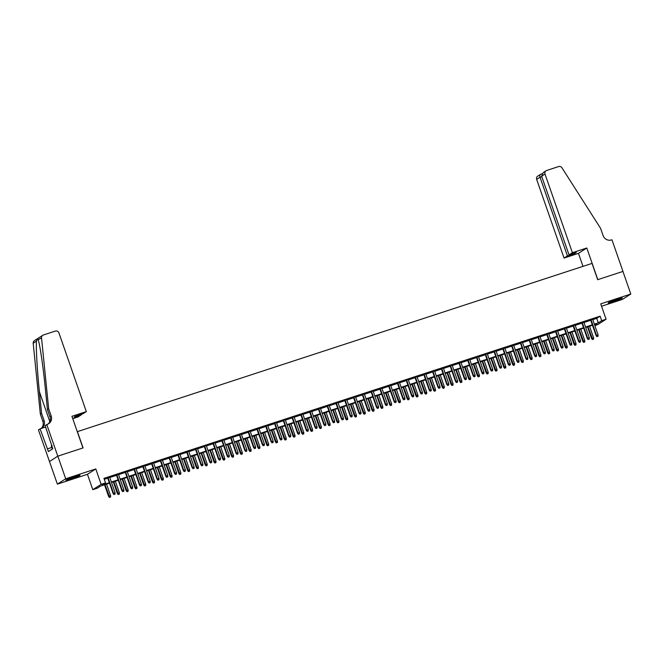 <?xml version="1.0" encoding="UTF-8"?>
<svg xmlns="http://www.w3.org/2000/svg" width="664" height="664" viewBox="0 0 664 664"><rect width="100%" height="100%" fill="white"/><g stroke="black" fill="none" stroke-linecap="round" stroke-linejoin="round"><path stroke-width="1" d="M71.197 478.852A7.487 0.506 160.8 0 0 80.029 475.258A7.487 0.506 160.8 0 0 74.717 476.586A7.487 0.506 160.8 0 0 65.885 480.18A7.487 0.506 160.8 0 0 71.197 478.852M613.461 301.581A7.487 0.506 160.8 0 0 622.284 297.987A7.487 0.506 160.8 0 0 616.972 299.323A7.487 0.506 160.8 0 0 608.149 302.917A7.487 0.506 160.8 0 0 613.461 301.581M109.485 483.151L100.571 486.065L97.193 488.239L92.802 489.667L101.135 484.313L105.526 482.877L102.148 485.052L109.328 482.703M46.77 424.528L57.793 456.176L82.95 447.959L71.928 416.311L86.328 411.597L58.938 332.93A2.88 2.764 57.2 0 0 55.361 331.079L43.367 335.005A2.88 2.764 57.2 0 0 41.533 337.901L48.679 408.8L51.194 416.037A6.715 6.449 -122.8 0 1 47.252 424.371L45.135 425.582L52.771 448.781L48.431 451.578L40.072 428.844L38.437 429.89L57.378 484.131L87.449 474.295L92.802 489.667M601.551 306.237L622.467 299.398L630.8 294.036L600.721 303.871L606.074 319.243L597.749 324.605L594.836 325.559M49.501 461.53L57.834 456.168L65.703 478.769L57.378 484.131M57.834 456.168L83.083 447.909L77.414 431.633L592.014 263.409L597.683 279.685L622.932 271.435L630.8 294.036M109.668 477.184L107.643 477.839M118.449 474.312L116.424 474.976M127.231 471.44L125.205 472.104M136.012 468.568L133.987 469.232M144.793 465.696L142.768 466.36M153.575 462.825L151.55 463.489M162.356 459.953L160.331 460.617M171.138 457.089L169.112 457.745M179.919 454.217L177.894 454.881M188.7 451.346L186.675 452.01M197.482 448.474L195.457 449.138M206.263 445.602L204.238 446.266M215.045 442.73L213.019 443.394M223.826 439.858L221.801 440.522M232.607 436.987L230.582 437.651M241.389 434.123L239.364 434.779M250.17 431.251L248.145 431.915M258.952 428.38L256.926 429.044M267.733 425.508L265.708 426.172M276.514 422.636L274.489 423.3M285.296 419.764L283.271 420.428M294.077 416.892L292.052 417.556M302.859 414.021L300.833 414.685M311.64 411.157L309.615 411.813M320.421 408.285L318.396 408.949M329.203 405.413L327.178 406.077M337.984 402.542L335.959 403.206M346.766 399.67L344.74 400.334M355.547 396.798L353.522 397.462M364.328 393.926L362.303 394.59M373.11 391.063L371.085 391.718M381.891 388.191L379.866 388.847M390.673 385.319L388.647 385.983M399.454 382.447L397.429 383.111M408.236 379.576L406.21 380.24M417.017 376.704L414.992 377.368M425.798 373.832L423.773 374.496M434.58 370.96L432.554 371.624M443.369 368.097L441.336 368.752M452.151 365.225L450.117 365.881M460.932 362.353L458.899 363.017M469.714 359.481L467.68 360.145M478.495 356.609L476.461 357.273M487.276 353.738L485.243 354.402M496.058 350.866L494.033 351.53M504.839 347.994L502.814 348.658M513.621 345.131L511.595 345.786M522.402 342.259L520.377 342.914M531.183 339.387L529.158 340.051M539.965 336.515L537.94 337.179M548.746 333.643L546.721 334.307M557.528 330.772L555.502 331.436M566.309 327.9L564.284 328.564M575.09 325.028L573.065 325.692M583.872 322.164L581.847 322.82M592.769 319.625L596.737 318.33L600.115 316.155L103.949 478.354L105.526 482.877M104.29 479.317L107.759 478.18M109.784 477.516L116.54 475.308M118.565 474.644L125.322 472.436M127.347 471.772L134.103 469.564M136.128 468.909L142.885 466.692M144.91 466.037L151.666 463.829M153.691 463.165L160.447 460.957M162.472 460.293L169.229 458.085M171.254 457.421L178.01 455.214M180.035 454.549L186.792 452.342M188.817 451.678L195.573 449.47M197.598 448.806L204.354 446.598M206.38 445.942L213.136 443.726M215.161 443.071L221.917 440.863M223.942 440.199L230.698 437.991M232.724 437.327L239.48 435.119M241.505 434.455L248.261 432.247M250.286 431.583L257.043 429.376M259.068 428.712L265.824 426.504M267.849 425.84L274.606 423.632M276.631 422.976L283.387 420.768M285.412 420.104L292.168 417.897M294.193 417.233L300.95 415.025M302.975 414.361L309.731 412.153M311.756 411.489L318.512 409.281M320.538 408.617L327.294 406.409M329.319 405.745L336.075 403.538M338.101 402.874L344.857 400.666M346.882 400.01L353.638 397.802M355.663 397.138L362.419 394.931M364.445 394.267L371.201 392.059M373.226 391.395L379.982 389.187M382.007 388.523L388.764 386.315M390.789 385.651L397.545 383.443M399.579 382.779L406.327 380.572M408.36 379.916L415.108 377.7M417.141 377.044L423.889 374.836M425.923 374.172L432.671 371.964M434.704 371.3L441.452 369.093M443.486 368.429L450.242 366.221M452.267 365.557L459.023 363.349M461.048 362.685L467.805 360.477M469.83 359.813L476.586 357.606M478.611 356.95L485.367 354.734M487.393 354.078L494.149 351.87M496.174 351.206L502.93 348.998M504.955 348.334L511.712 346.127M513.737 345.463L520.493 343.255M522.518 342.591L529.274 340.383M531.3 339.719L538.056 337.511M540.081 336.847L546.837 334.639M548.862 333.984L555.619 331.768M557.644 331.112L564.4 328.904M566.425 328.24L573.181 326.032M575.207 325.368L581.963 323.161M583.988 322.496L590.744 320.289M592.653 319.293L590.628 319.957M87.449 474.295L95.782 468.942L65.703 478.769M95.782 468.942L101.135 484.313M600.115 316.155L601.684 320.679L606.074 319.243M594.703 325.169L596.729 323.866L594.496 324.596M592.471 325.26L585.714 327.468M583.689 328.132L576.933 330.34M574.908 330.996L568.152 333.203M566.126 333.868L559.37 336.075M557.345 336.739L550.589 338.947M548.564 339.611L541.807 341.819M539.782 342.483L533.026 344.691M531.001 345.355L524.245 347.562M522.219 348.226L515.463 350.434M513.438 351.098L506.682 353.306M504.657 353.962L497.9 356.17M495.875 356.834L489.119 359.041M487.094 359.705L480.338 361.913M478.312 362.577L471.556 364.785M469.531 365.449L462.775 367.657M460.75 368.321L453.993 370.529M451.968 371.193L445.212 373.4M443.187 374.056L436.431 376.272M434.405 376.928L427.649 379.136M425.624 379.8L418.868 382.007M416.843 382.671L410.086 384.879M408.061 385.543L401.305 387.751M399.28 388.415L392.524 390.623M390.498 391.287L383.742 393.495M381.717 394.159L374.961 396.366M372.936 397.022L366.179 399.238M364.154 399.894L357.398 402.102M355.373 402.766L348.617 404.974M346.591 405.638L339.835 407.845M337.81 408.509L331.054 410.717M329.029 411.381L322.272 413.589M320.247 414.253L313.491 416.461M311.466 417.125L304.71 419.333M302.684 419.988L295.928 422.204M293.903 422.86L287.147 425.068M285.122 425.732L278.365 427.94M276.34 428.604L269.584 430.811M267.559 431.476L260.803 433.683M258.777 434.347L252.021 436.555M249.996 437.219L243.24 439.427M241.215 440.091L234.458 442.299M232.433 442.954L225.677 445.171M223.643 445.826L216.896 448.034M214.862 448.698L208.114 450.906M206.081 451.57L199.333 453.778M197.299 454.442L190.551 456.649M188.518 457.313L181.762 459.521M179.737 460.185L172.98 462.393M170.955 463.057L164.199 465.265M162.174 465.921L155.417 468.128M153.392 468.792L146.636 471M144.611 471.664L137.855 473.872M135.829 474.536L129.073 476.744M127.048 477.408L120.292 479.615M118.267 480.279L111.51 482.487M594.346 324.148L598.305 322.853L601.684 320.679M111.361 482.039L118.109 479.831M120.142 479.167L126.89 476.959M128.924 476.296L135.672 474.088M137.705 473.424L144.462 471.216M146.487 470.552L153.243 468.344M155.268 467.688L162.024 465.472M164.049 464.817L170.806 462.609M172.831 461.945L179.587 459.737M181.612 459.073L188.368 456.865M190.394 456.201L197.15 453.993M199.175 453.329L205.931 451.122M207.957 450.458L214.713 448.25M216.738 447.586L223.494 445.378M225.519 444.722L232.275 442.506M234.301 441.851L241.057 439.643M243.082 438.979L249.838 436.771M251.863 436.107L258.62 433.899M260.645 433.235L267.401 431.027M269.426 430.363L276.183 428.156M278.208 427.491L284.964 425.284M286.989 424.62L293.745 422.412M295.771 421.756L302.527 419.54M304.552 418.884L311.308 416.677M313.333 416.013L320.089 413.805M322.115 413.141L328.871 410.933M330.896 410.269L337.652 408.061M339.678 407.397L346.434 405.189M348.459 404.525L355.215 402.318M357.24 401.654L363.996 399.446M366.022 398.79L372.778 396.574M374.803 395.918L381.559 393.711M383.584 393.046L390.341 390.839M392.366 390.175L399.122 387.967M401.147 387.303L407.903 385.095M409.929 384.431L416.685 382.223M418.71 381.559L425.466 379.351M427.491 378.688L434.248 376.48M436.273 375.824L443.029 373.616M445.054 372.952L451.81 370.744M453.836 370.08L460.592 367.873M462.617 367.209L469.373 365.001M471.399 364.337L478.155 362.129M480.18 361.465L486.936 359.257M488.961 358.593L495.717 356.385M497.743 355.721L504.499 353.514M506.524 352.858L513.28 350.65M515.305 349.986L522.062 347.778M524.087 347.114L530.843 344.906M532.868 344.243L539.625 342.035M541.658 341.371L548.406 339.163M550.439 338.499L557.187 336.291M559.221 335.627L565.969 333.419M568.002 332.764L574.75 330.547M576.784 329.892L583.531 327.684M585.565 327.02L592.321 324.812M596.737 318.33L598.305 322.853M590.57 319.791L596.098 335.66L596.504 335.403L591.018 319.65M597.177 336.523L598.048 336.233L597.177 336.523L596.504 335.403L598.081 334.888L592.595 319.127M596.098 335.66L596.944 336.665M598.048 336.233L598.081 334.888M592.446 339.561L593.55 339.13L592.446 339.561L591.591 338.565L593.583 337.785L589.549 326.215M592.67 339.42L587.972 326.729M591.591 338.565L587.524 326.879M593.583 337.785L593.55 339.13M618.956 298.7A6.474 0.44 -19.2 0 1 616.615 299.605A6.474 0.44 -19.2 0 1 611.204 301.398M610.473 301.697A7.437 0.506 160.8 0 0 616.856 299.588A7.437 0.506 160.8 0 0 619.711 298.476M76.692 475.964A6.474 0.44 -19.2 0 1 74.351 476.876A6.474 0.44 -19.2 0 1 68.94 478.669M68.209 478.968A7.437 0.506 160.8 0 0 74.6 476.86A7.437 0.506 160.8 0 0 77.447 475.748M52.099 445.586L51.319 445.917L52.406 449.022M572.393 252.702L544.995 174.034L541.633 176.201L569.023 254.868L572.393 252.702L586.793 247.996L597.816 279.644L622.973 271.418L611.951 239.77L611.469 239.928A6.715 6.449 57.2 0 1 603.119 235.612L600.596 228.374L561.951 167.776A2.88 2.764 57.2 0 0 558.673 166.548L546.688 170.465A2.88 2.764 57.2 0 0 544.995 174.034M582.992 266.364L578.46 253.357L586.793 247.996M578.46 253.357L564.06 258.064L567.429 255.897L574.717 253.515L576.311 252.486L569.023 254.868M567.429 255.897L540.031 177.23L536.661 179.396A2.88 2.764 -122.8 0 1 537.74 176.118L541.044 174.093C539.923 174.524 539.583 175.57 540.031 177.23L541.791 176.657M564.06 258.064L536.661 179.396M574.717 253.515L574.559 253.059M546.074 170.756L543.218 172.59L541.633 176.201M86.328 411.597L82.967 413.763L75.679 416.145L74.078 417.175L81.365 414.792L81.207 414.336M81.365 414.792L78.003 416.959L72.749 418.677M48.679 408.8L47.443 409.597L45.252 387.851C43.218 367.034 39.906 344.45 38.238 340.018C37.806 338.69 37.225 339.063 36.495 341.138C35.864 347.048 37.234 370.885 39.383 391.627L41.575 413.373L44.098 420.602A6.715 6.449 -122.8 0 1 41.276 428.446M41.575 413.373L40.346 414.162L42.861 421.399A6.715 6.449 -122.8 0 1 41.068 428.512M48.04 424.055A6.715 6.449 -122.8 0 0 49.966 416.826L47.443 409.597M36.495 341.138L33.2 343.263L40.346 414.162M57.793 456.176L49.46 461.538M45.642 427.027L40.072 428.844M33.2 343.263A2.88 2.764 -122.8 0 1 34.428 340.657L42.753 335.295M41.533 337.901L38.147 339.744M51.85 447.436L47.484 448.864M581.788 322.662L587.316 338.532L587.723 338.275L582.237 322.521M588.387 339.395L589.267 339.105L588.387 339.395L587.723 338.275L589.3 337.76L583.814 321.998M587.316 338.532L588.163 339.536M589.267 339.105L589.3 337.76M573.007 325.534L578.535 341.404L578.942 341.147L573.455 325.385M579.606 342.259L580.485 341.977L579.606 342.259L578.942 341.147L580.519 340.624L575.032 324.87M578.535 341.404L579.381 342.408M580.485 341.977L580.519 340.624M564.226 328.406L569.754 344.276L570.16 344.018L564.674 328.257M570.824 345.131L571.704 344.848L570.824 345.131L570.16 344.018L571.737 343.495L566.251 327.742M569.754 344.276L570.6 345.28M571.704 344.848L571.737 343.495M555.444 331.278L560.972 347.147L561.379 346.882L555.892 331.128M562.043 348.002L562.923 347.72L562.043 348.002L561.379 346.882L562.956 346.367L557.469 330.614M560.972 347.147L561.819 348.152M562.923 347.72L562.956 346.367M583.664 342.433L584.768 342.002L583.664 342.433L582.809 341.429L584.801 340.657L580.768 329.087M583.888 342.292L579.191 329.601M582.809 341.429L578.742 329.742M584.801 340.657L584.768 342.002M574.883 345.305L575.987 344.873L574.883 345.305L574.028 344.301L576.02 343.529L571.986 331.958M575.107 345.164L570.409 332.473M574.028 344.301L569.961 332.614M576.02 343.529L575.987 344.873M566.101 348.177L567.205 347.745L566.101 348.177L565.247 347.172L567.239 346.392L563.205 334.822M566.326 348.027L561.628 335.345M565.247 347.172L561.18 335.486M567.239 346.392L567.205 347.745M557.32 351.048L558.424 350.617L557.32 351.048L556.465 350.044L558.457 349.264L554.423 337.694M557.544 350.899L552.846 338.217M556.465 350.044L552.398 338.358M558.457 349.264L558.424 350.617M546.663 334.15L552.191 350.019L552.597 349.754L547.111 334M553.261 350.874L554.141 350.592L553.261 350.874L552.597 349.754L554.174 349.239L548.688 333.486M552.191 350.019L553.037 351.024M554.141 350.592L554.174 349.239M548.539 353.92L549.643 353.489L548.539 353.92L547.684 352.916L549.676 352.136L545.642 340.566M548.763 353.771L544.065 341.08M547.684 352.916L543.617 341.23M549.676 352.136L549.643 353.489M537.881 337.013L543.409 352.891L543.816 352.625L538.33 336.872M544.48 353.746L545.36 353.456L544.48 353.746L543.816 352.625L545.393 352.111L539.907 336.357M543.409 352.891L544.256 353.887M545.36 353.456L545.393 352.111M539.757 356.792L540.861 356.361L539.757 356.792L538.902 355.788L540.894 355.008L536.861 343.437M539.981 356.643L535.284 343.952M538.902 355.788L534.835 344.101M540.894 355.008L540.861 356.361M529.1 339.885L534.628 355.755L535.035 355.497L529.548 339.744M535.699 356.618L536.578 356.327L535.699 356.618L535.035 355.497L536.612 354.983L531.125 339.229M534.628 355.755L535.474 356.759M536.578 356.327L536.612 354.983M530.976 359.656L532.08 359.224L530.976 359.656L530.121 358.66L532.105 357.879L528.079 346.309M531.2 359.514L526.502 346.824M530.121 358.66L526.054 346.973M532.105 357.879L532.08 359.224M520.319 342.757L525.846 358.626L526.253 358.369L520.767 342.616M526.917 359.49L527.797 359.199L526.917 359.49L526.253 358.369L527.83 357.854L522.344 342.093M525.846 358.626L526.693 359.631M527.797 359.199L527.83 357.854M522.194 362.527L523.298 362.096L522.194 362.527L521.34 361.523L523.323 360.751L519.298 349.181M522.419 362.386L517.721 349.696M521.34 361.523L517.273 349.845M523.323 360.751L523.298 362.096M511.537 345.629L517.065 361.498L517.472 361.241L511.986 345.488M518.136 362.361L519.016 362.071L518.136 362.361L517.472 361.241L519.049 360.726L513.562 344.965M517.065 361.498L517.912 362.502M519.016 362.071L519.049 360.726M513.413 365.399L514.517 364.968L513.413 365.399L512.558 364.395L514.542 363.623L510.516 352.053M513.637 365.258L508.939 352.567M512.558 364.395L508.491 352.708M514.542 363.623L514.517 364.968M502.756 348.5L508.284 364.37L508.69 364.113L503.196 348.351M509.354 365.225L510.234 364.943L509.354 365.225L508.69 364.113L510.267 363.59L504.781 347.836M508.284 364.37L509.13 365.374M510.234 364.943L510.267 363.59M504.632 368.271L505.736 367.839L504.632 368.271L503.777 367.267L505.76 366.495L501.735 354.925M504.856 368.13L500.158 355.439M503.777 367.267L499.71 355.58M505.76 366.495L505.736 367.839M493.974 351.372L499.502 367.242L499.909 366.984L494.414 351.223M500.573 368.097L501.453 367.814L500.573 368.097L499.909 366.984L501.486 366.462L496 350.708M499.502 367.242L500.349 368.246M501.453 367.814L501.486 366.462M495.85 371.143L496.954 370.711L495.85 371.143L494.995 370.138L496.979 369.358L492.954 357.788M496.074 370.993L491.377 358.311M494.995 370.138L490.928 358.452M496.979 369.358L496.954 370.711M485.193 354.244L490.721 370.114L491.119 369.848L485.633 354.095M491.792 370.968L492.671 370.686L491.792 370.968L491.119 369.848L492.705 369.333L487.218 353.58M490.721 370.114L491.567 371.118M492.671 370.686L492.705 369.333M487.069 374.015L488.173 373.583L487.069 374.015L486.214 373.01L488.198 372.23L484.172 360.66M487.293 373.865L482.587 361.183M486.214 373.01L482.147 361.324M488.198 372.23L488.173 373.583M476.412 357.116L481.939 372.985L482.338 372.72L476.852 356.966M483.01 373.84L483.89 373.55L483.01 373.84L482.338 372.72L483.923 372.205L478.437 356.452M481.939 372.985L482.786 373.99M483.89 373.55L483.923 372.205M478.287 376.886L479.391 376.455L478.287 376.886L477.433 375.882L479.416 375.102L475.391 363.532M478.512 376.737L473.805 364.046M477.433 375.882L473.366 364.196M479.416 375.102L479.391 376.455M467.63 359.979L473.158 375.857L473.556 375.592L468.07 359.838M474.229 376.712L475.109 376.422L474.229 376.712L473.556 375.592L475.142 375.077L469.656 359.324M473.158 375.857L474.005 376.853M475.109 376.422L475.142 375.077M469.506 379.758L470.61 379.318L469.506 379.758L468.651 378.754L470.635 377.974L466.609 366.403M469.73 379.609L465.024 366.918M468.651 378.754L464.584 367.067M470.635 377.974L470.61 379.318M458.849 362.851L464.377 378.721L464.775 378.463L459.289 362.71M465.447 379.584L466.327 379.293L465.447 379.584L464.775 378.463L466.36 377.949L460.874 362.195M464.377 378.721L465.223 379.725M466.327 379.293L466.36 377.949M460.725 382.622L461.82 382.19L460.725 382.622L459.87 381.626L461.853 380.846L457.828 369.275M460.949 382.481L456.243 369.79M459.87 381.626L455.803 369.939M461.853 380.846L461.82 382.19M450.067 365.723L455.595 381.592L455.994 381.335L450.507 365.582M456.666 382.456L457.546 382.165L456.666 382.456L455.994 381.335L457.579 380.821L452.093 365.059M455.595 381.592L456.442 382.597M457.546 382.165L457.579 380.821M451.943 385.493L453.039 385.062L451.943 385.493L451.088 384.489L453.072 383.717L449.047 372.147M452.167 385.352L447.461 372.662M451.088 384.489L447.021 372.811M453.072 383.717L453.039 385.062M441.286 368.595L446.814 384.464L447.212 384.207L441.726 368.454M447.885 385.327L448.764 385.037L447.885 385.327L447.212 384.207L448.798 383.692L443.311 367.931M446.814 384.464L447.661 385.469M448.764 385.037L448.798 383.692M443.162 388.365L444.257 387.934L443.162 388.365L442.307 387.361L444.291 386.589L440.265 375.019M443.386 388.224L438.68 375.533M442.307 387.361L438.24 375.675M444.291 386.589L444.257 387.934M432.505 371.466L438.032 387.336L438.431 387.079L432.945 371.317M439.103 388.191L439.983 387.909L439.103 388.191L438.431 387.079L440.016 386.556L434.53 370.803M438.032 387.336L438.879 388.34M439.983 387.909L440.016 386.556M434.372 391.237L435.476 390.805L434.372 391.237L433.526 390.233L435.509 389.461L431.484 377.882M434.605 391.096L429.899 378.405M433.526 390.233L429.459 378.546M435.509 389.461L435.476 390.805M423.723 374.338L429.251 390.208L429.649 389.951L424.163 374.189M430.322 391.063L431.202 390.781L430.322 391.063L429.649 389.951L431.235 389.428L425.749 373.674M429.251 390.208L430.098 391.212M431.202 390.781L431.235 389.428M425.591 394.109L426.695 393.677L425.591 394.109L424.744 393.105L426.728 392.324L422.702 380.754M425.823 393.959L421.117 381.277M424.744 393.105L420.677 381.418M426.728 392.324L426.695 393.677M414.942 377.21L420.47 393.08L420.868 392.814L415.382 377.061M421.54 393.935L422.42 393.652L421.54 393.935L420.868 392.814L422.453 392.299L416.967 376.546M420.47 393.08L421.316 394.084M422.42 393.652L422.453 392.299M416.809 396.981L417.913 396.549L416.809 396.981L415.963 395.976L417.947 395.196L413.921 383.626M417.042 396.831L412.336 384.141M415.963 395.976L411.896 384.29M417.947 395.196L417.913 396.549M406.161 380.082L411.68 395.952L412.087 395.686L406.6 379.933M412.759 396.806L413.639 396.516L412.759 396.806L412.087 395.686L413.672 395.171L408.186 379.418M411.68 395.952L412.535 396.956M413.639 396.516L413.672 395.171M408.028 399.852L409.132 399.421L408.028 399.852L407.181 398.848L409.165 398.068L405.14 386.498M408.26 399.703L403.554 387.012M407.181 398.848L403.114 387.162M409.165 398.068L409.132 399.421M397.379 382.945L402.899 398.823L403.305 398.558L397.819 382.804M403.978 399.678L404.857 399.388L403.978 399.678L403.305 398.558L404.891 398.043L399.404 382.29M402.899 398.823L403.753 399.819M404.857 399.388L404.891 398.043M399.247 402.724L400.351 402.284L399.247 402.724L398.4 401.72L400.384 400.94L396.358 389.37M399.479 402.575L394.773 389.884M398.4 401.72L394.333 390.034M400.384 400.94L400.351 402.284M388.598 385.817L394.117 401.687L394.524 401.429L389.038 385.676M395.196 402.55L396.076 402.259L395.196 402.55L394.524 401.429L396.109 400.915L390.623 385.153M394.117 401.687L394.972 402.691M396.076 402.259L396.109 400.915M390.465 405.588L391.569 405.156L390.465 405.588L389.619 404.592L391.602 403.812L387.577 392.241M390.698 405.447L385.991 392.756M389.619 404.592L385.552 392.905M391.602 403.812L391.569 405.156M379.816 388.689L385.336 404.559L385.743 404.301L380.256 388.548M386.415 405.422L387.295 405.131L386.415 405.422L385.743 404.301L387.328 403.787L381.841 388.025M385.336 404.559L386.191 405.563M387.295 405.131L387.328 403.787M381.684 408.46L382.788 408.028L381.684 408.46L380.837 407.455L382.821 406.683L378.795 395.113M381.916 408.318L377.21 395.628M380.837 407.455L376.77 395.777M382.821 406.683L382.788 408.028M371.035 391.561L376.554 407.43L376.961 407.173L371.475 391.411M377.633 408.294L378.513 408.003L377.633 408.294L376.961 407.173L378.546 406.658L373.06 390.897M376.554 407.43L377.409 408.435M378.513 408.003L378.546 406.658M362.253 394.433L367.773 410.302L368.18 410.045L362.693 394.283M368.852 411.157L369.732 410.875L368.852 411.157L368.18 410.045L369.765 409.522L364.279 393.769M367.773 410.302L368.628 411.306M369.732 410.875L369.765 409.522M353.464 397.304L358.992 413.174L359.398 412.917L353.912 397.155M360.071 414.029L360.95 413.747L360.071 414.029L359.398 412.917L360.984 412.394L355.497 396.64M358.992 413.174L359.846 414.178M360.95 413.747L360.984 412.394M372.902 411.331L374.006 410.9L372.902 411.331L372.056 410.327L374.039 409.555L370.014 397.985M373.126 411.19L368.429 398.5M372.056 410.327L367.989 398.641M374.039 409.555L374.006 410.9M364.121 414.203L365.225 413.772L364.121 414.203L363.274 413.199L365.258 412.427L361.233 400.848M364.345 414.062L359.647 401.371M363.274 413.199L359.207 401.512M365.258 412.427L365.225 413.772M355.34 417.075L356.443 416.643L355.34 417.075L354.493 416.071L356.477 415.291L352.451 403.72M355.564 416.926L350.866 404.243M354.493 416.071L350.426 404.384M356.477 415.291L356.443 416.643M344.682 400.176L350.21 416.046L350.617 415.78L345.131 400.027M351.289 416.901L352.169 416.618L351.289 416.901L350.617 415.78L352.202 415.266L346.716 399.512M350.21 416.046L351.065 417.05M352.169 416.618L352.202 415.266M346.558 419.947L347.662 419.515L346.558 419.947L345.712 418.942L347.695 418.162L343.67 406.592M346.782 419.797L342.084 407.107M345.712 418.942L341.645 407.256M347.695 418.162L347.662 419.515M335.901 403.048L341.429 418.918L341.836 418.652L336.349 402.899M342.508 419.772L343.388 419.482L342.508 419.772L341.836 418.652L343.421 418.137L337.934 402.384M341.429 418.918L342.284 419.914M343.388 419.482L343.421 418.137M337.777 422.819L338.881 422.387L337.777 422.819L336.93 421.814L338.914 421.034L334.888 409.464M338.001 422.669L333.303 409.978M336.93 421.814L332.855 410.128M338.914 421.034L338.881 422.387M327.12 405.911L332.647 421.789L333.054 421.524L327.568 405.77M333.726 422.644L334.606 422.354L333.726 422.644L333.054 421.524L334.639 421.009L329.153 405.256M332.647 421.789L333.502 422.785M334.606 422.354L334.639 421.009M328.995 425.682L330.099 425.25L328.995 425.682L328.149 424.686L330.132 423.906L326.107 412.336M329.219 425.541L324.522 412.85M328.149 424.686L324.073 413M330.132 423.906L330.099 425.25M318.338 408.783L323.866 424.653L324.273 424.396L318.786 408.642M324.945 425.516L325.825 425.226L324.945 425.516L324.273 424.396L325.858 423.881L320.372 408.119M323.866 424.653L324.721 425.657M325.825 425.226L325.858 423.881M320.214 428.554L321.318 428.122L320.214 428.554L319.367 427.558L321.351 426.778L317.326 415.207M320.438 428.413L315.74 415.722M319.367 427.558L315.292 415.871M321.351 426.778L321.318 428.122M309.557 411.655L315.085 427.525L315.491 427.267L310.005 411.514M316.164 428.388L317.043 428.097L316.164 428.388L315.491 427.267L317.077 426.753L311.582 410.991M315.085 427.525L315.939 428.529M317.043 428.097L317.077 426.753M311.433 431.426L312.536 430.994L311.433 431.426L310.586 430.421L312.57 429.649L308.544 418.079M311.657 431.285L306.959 418.594M310.586 430.421L306.511 418.735M312.57 429.649L312.536 430.994M300.775 414.527L306.303 430.396L306.71 430.139L301.224 414.377M307.382 431.26L308.262 430.969L307.382 431.26L306.71 430.139L308.295 429.616L302.801 413.863M306.303 430.396L307.158 431.401M308.262 430.969L308.295 429.616M302.651 434.297L303.755 433.866L302.651 434.297L301.805 433.293L303.788 432.521L299.763 420.951M302.875 434.156L298.178 421.466M301.805 433.293L297.729 421.607M303.788 432.521L303.755 433.866M291.994 417.399L297.522 433.268L297.928 433.011L292.442 417.249M298.601 434.123L299.481 433.841L298.601 434.123L297.928 433.011L299.514 432.488L294.019 416.735M297.522 433.268L298.377 434.273M299.481 433.841L299.514 432.488M293.87 437.169L294.974 436.738L293.87 437.169L293.023 436.165L295.007 435.385L290.981 423.815M294.094 437.028L289.396 424.337M293.023 436.165L288.948 424.479M295.007 435.385L294.974 436.738M283.213 420.271L288.74 436.14L289.147 435.874L283.661 420.121M289.819 436.995L290.699 436.713L289.819 436.995L289.147 435.874L290.724 435.36L285.238 419.606M288.74 436.14L289.595 437.144M290.699 436.713L290.724 435.36M285.088 440.041L286.192 439.609L285.088 440.041L284.242 439.037L286.226 438.257L282.192 426.686M285.312 439.892L280.615 427.209M284.242 439.037L280.166 427.35M286.226 438.257L286.192 439.609M274.431 423.142L279.959 439.012L280.366 438.746L274.879 422.993M281.038 439.867L281.918 439.585L281.038 439.867L280.366 438.746L281.943 438.232L276.456 422.478M279.959 439.012L280.814 440.016M281.918 439.585L281.943 438.232M276.307 442.913L277.411 442.481L276.307 442.913L275.46 441.909L277.444 441.128L273.41 429.558M276.531 442.764L271.833 430.073M275.46 441.909L271.385 430.222M277.444 441.128L277.411 442.481M265.65 426.014L271.178 441.884L271.584 441.618L266.098 425.865M272.257 442.739L273.136 442.448L272.257 442.739L271.584 441.618L273.161 441.103L267.675 425.35M271.178 441.884L272.032 442.88M273.136 442.448L273.161 441.103M267.526 445.785L268.629 445.353L267.526 445.785L266.679 444.78L268.663 444L264.629 432.43M267.75 445.635L263.052 432.945M266.679 444.78L262.604 433.094M268.663 444L268.629 445.353M256.868 428.878L262.396 444.755L262.803 444.49L257.317 428.736M263.475 445.61L264.355 445.32L263.475 445.61L262.803 444.49L264.38 443.975L258.894 428.222M262.396 444.755L263.251 445.751M264.355 445.32L264.38 443.975M258.744 448.648L259.848 448.217L258.744 448.648L257.898 447.652L259.881 446.872L255.847 435.302M258.968 448.507L254.27 435.816M257.898 447.652L253.822 435.966M259.881 446.872L259.848 448.217M248.087 431.749L253.615 447.619L254.022 447.362L248.535 431.608M254.694 448.482L255.574 448.192L254.694 448.482L254.022 447.362L255.598 446.847L250.112 431.085M253.615 447.619L254.47 448.623M255.574 448.192L255.598 446.847M249.963 451.52L251.067 451.088L249.963 451.52L249.116 450.524L251.1 449.744L247.066 438.174M250.187 451.379L245.489 438.688M249.116 450.524L245.041 438.838M251.1 449.744L251.067 451.088M239.306 434.621L244.833 450.491L245.24 450.233L239.754 434.48M245.912 451.354L246.792 451.064L245.912 451.354L245.24 450.233L246.817 449.719L241.331 433.957M244.833 450.491L245.688 451.495M246.792 451.064L246.817 449.719M241.181 454.392L242.285 453.96L241.181 454.392L240.335 453.387L242.318 452.616L238.285 441.045M241.406 454.251L236.708 441.56M240.335 453.387L236.259 441.701M242.318 452.616L242.285 453.96M230.524 437.493L236.052 453.363L236.459 453.105L230.972 437.344M237.131 454.217L238.011 453.935L237.131 454.217L236.459 453.105L238.036 452.582L232.549 436.829M236.052 453.363L236.907 454.367M238.011 453.935L238.036 452.582M232.4 457.264L233.504 456.832L232.4 457.264L231.553 456.259L233.537 455.487L229.503 443.917M232.624 457.123L227.926 444.432M231.553 456.259L227.478 444.573M233.537 455.487L233.504 456.832M221.743 440.365L227.271 456.234L227.677 455.977L222.191 440.215M228.35 457.089L229.221 456.807L228.35 457.089L227.677 455.977L229.254 455.454L223.768 439.701M227.271 456.234L228.126 457.239M229.221 456.807L229.254 455.454M223.619 460.135L224.722 459.704L223.619 460.135L222.772 459.131L224.756 458.351L220.722 446.781M223.843 459.986L219.145 447.304M222.772 459.131L218.697 447.445M224.756 458.351L224.722 459.704M212.961 443.237L218.489 459.106L218.896 458.841L213.41 443.087M219.568 459.961L220.44 459.679L219.568 459.961L218.896 458.841L220.473 458.326L214.987 442.573M218.489 459.106L219.344 460.111M220.44 459.679L220.473 458.326M214.837 463.007L215.941 462.576L214.837 463.007L213.991 462.003L215.974 461.223L211.94 449.652M215.061 462.858L210.363 450.175M213.991 462.003L209.915 450.316M215.974 461.223L215.941 462.576M204.18 446.108L209.708 461.978L210.114 461.712L204.628 445.959M210.787 462.833L211.658 462.551L210.787 462.833L210.114 461.712L211.691 461.198L206.205 445.444M209.708 461.978L210.563 462.982M211.658 462.551L211.691 461.198M206.056 465.879L207.16 465.447L206.056 465.879L205.201 464.875L207.193 464.094L203.159 452.524M206.28 465.73L201.582 453.039M205.201 464.875L201.134 453.188M207.193 464.094L207.16 465.447M195.399 448.972L200.926 464.85L201.333 464.584L195.847 448.831M202.005 465.705L202.877 465.414L202.005 465.705L201.333 464.584L202.91 464.07L197.424 448.316M200.926 464.85L201.781 465.846M202.877 465.414L202.91 464.07M197.274 468.751L198.378 468.319L197.274 468.751L196.419 467.746L198.411 466.966L194.378 455.396M197.498 468.601L192.801 455.911M196.419 467.746L192.352 456.06M198.411 466.966L198.378 468.319M186.617 451.844L192.145 467.722L192.552 467.456L187.065 451.703M193.224 468.576L194.095 468.286L193.224 468.576L192.552 467.456L194.129 466.941L188.642 451.188M192.145 467.722L192.992 468.718M194.095 468.286L194.129 466.941M188.493 471.614L189.597 471.183L188.493 471.614L187.638 470.618L189.63 469.838L185.596 458.268M188.717 471.473L184.019 458.782M187.638 470.618L183.571 458.932M189.63 469.838L189.597 471.183M177.836 454.716L183.364 470.585L183.77 470.328L178.284 454.574M184.443 471.448L185.314 471.158L184.443 471.448L183.77 470.328L185.347 469.813L179.861 454.051M183.364 470.585L184.21 471.589M185.314 471.158L185.347 469.813M179.712 474.486L180.815 474.054L179.712 474.486L178.857 473.49L180.849 472.71L176.815 461.14M179.936 474.345L175.238 461.654M178.857 473.49L174.79 461.804M180.849 472.71L180.815 474.054M169.054 457.587L174.582 473.457L174.989 473.2L169.503 457.446M175.661 474.32L176.533 474.03L175.661 474.32L174.989 473.2L176.566 472.685L171.08 456.923M174.582 473.457L175.429 474.461M176.533 474.03L176.566 472.685M170.93 477.358L172.034 476.926L170.93 477.358L170.075 476.354L172.067 475.582L168.033 464.011M171.154 477.217L166.457 464.526M170.075 476.354L166.008 464.667M172.067 475.582L172.034 476.926M160.273 460.459L165.801 476.329L166.207 476.071L160.721 460.31M166.88 477.184L167.751 476.901L166.88 477.184L166.207 476.071L167.785 475.548L162.298 459.795M165.801 476.329L166.647 477.333M167.751 476.901L167.785 475.548M162.149 480.23L163.253 479.798L162.149 480.23L161.294 479.225L163.286 478.454L159.252 466.883M162.373 480.089L157.675 467.398M161.294 479.225L157.227 467.539M163.286 478.454L163.253 479.798M151.492 463.331L157.019 479.2L157.426 478.943L151.94 463.181M158.098 480.055L158.97 479.773L158.098 480.055L157.426 478.943L159.003 478.42L153.517 462.667M157.019 479.2L157.866 480.205M158.97 479.773L159.003 478.42M153.367 483.101L154.471 482.67L153.367 483.101L152.512 482.097L154.505 481.317L150.471 469.747M153.591 482.952L148.894 470.27M152.512 482.097L148.445 470.411M154.505 481.317L154.471 482.67M142.71 466.203L148.238 482.072L148.645 481.807L143.158 466.053M149.317 482.927L150.188 482.645L149.317 482.927L148.645 481.807L150.222 481.292L144.735 465.539M148.238 482.072L149.085 483.077M150.188 482.645L150.222 481.292M144.586 485.973L145.69 485.542L144.586 485.973L143.731 484.969L145.723 484.189L141.689 472.619M144.81 485.824L140.112 473.141M143.731 484.969L139.664 473.283M145.723 484.189L145.69 485.542M133.929 469.074L139.457 484.944L139.863 484.679L134.377 468.925M140.527 485.799L141.407 485.517L140.527 485.799L139.863 484.679L141.44 484.164L135.954 468.411M139.457 484.944L140.303 485.948M141.407 485.517L141.44 484.164M135.805 488.845L136.908 488.413L135.805 488.845L134.95 487.841L136.942 487.061L132.908 475.49M136.029 488.696L131.331 476.005M134.95 487.841L130.883 476.154M136.942 487.061L136.908 488.413M125.147 471.938L130.675 487.816L131.082 487.55L125.596 471.797M131.746 488.671L132.626 488.38L131.746 488.671L131.082 487.55L132.659 487.036L127.173 471.282M130.675 487.816L131.522 488.812M132.626 488.38L132.659 487.036M127.023 491.717L128.127 491.285L127.023 491.717L126.168 490.713L128.16 489.932L124.127 478.362M127.247 491.567L122.549 478.877M126.168 490.713L122.101 479.026M128.16 489.932L128.127 491.285M116.366 474.81L121.894 490.679L122.3 490.422L116.814 474.669M122.965 491.543L123.844 491.252L122.965 491.543L122.3 490.422L123.877 489.907L118.391 474.154M121.894 490.679L122.74 491.684M123.844 491.252L123.877 489.907M118.242 494.58L119.346 494.149L118.242 494.58L117.387 493.584L119.379 492.804L115.345 481.234M118.466 494.439L113.768 481.749M117.387 493.584L113.32 481.898M119.379 492.804L119.346 494.149M107.585 477.682L113.112 493.551L113.519 493.294L108.033 477.541M114.183 494.414L115.063 494.124L114.183 494.414L113.519 493.294L115.096 492.779L109.61 477.018M113.112 493.551L113.959 494.555M115.063 494.124L115.096 492.779M109.46 497.452L110.564 497.021L109.46 497.452L108.605 496.448L110.597 495.676L106.564 484.106M109.684 497.311L104.987 484.62M108.605 496.448L104.538 484.77M110.597 495.676L110.564 497.021M541.044 174.093L542.007 173.777M44.098 420.602L42.861 421.399M49.966 416.826L51.194 416.037M39.383 391.627L49.833 421.632M542.015 173.769L540.911 174.134"/></g></svg>
